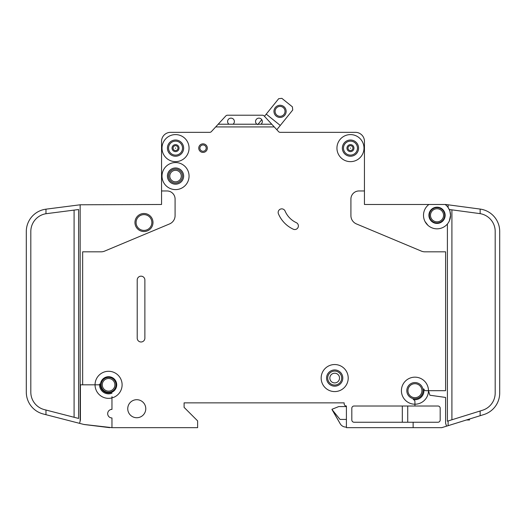 <?xml version="1.0" encoding="UTF-8"?>
<svg xmlns="http://www.w3.org/2000/svg" width="526" height="526" viewBox="0 0 526 526"><rect width="100%" height="100%" fill="white"/><g stroke="black" fill="none" stroke-linecap="round" stroke-linejoin="round"><path stroke-width="0.79" d="M286.144 111.367A6.088 6.088 0 0 1 280.056 117.449A6.088 6.088 0 0 1 273.967 111.367A6.088 6.088 0 0 1 280.056 105.279A6.088 6.088 0 0 1 286.144 111.367M275.098 111.367A4.958 4.958 0 0 0 280.056 116.325A4.958 4.958 0 0 0 285.013 111.367A4.958 4.958 0 0 0 280.056 106.403A4.958 4.958 0 0 0 275.098 111.367M276.827 129.731L292.732 110.006L292.397 106.837L281.864 98.342L278.695 98.684L264.473 116.325L264.118 115.937A2.255 2.255 0 0 0 262.461 115.214L227.469 115.214A2.255 2.255 0 0 0 225.812 115.937L218.178 124.228L233.018 124.228A3.38 3.38 0 0 0 230.986 118.14A3.38 3.38 0 0 0 228.961 124.228M261.77 119.672L257.733 124.682M280.286 125.444L266.241 114.129M469.494 419.025L469.494 419.991L466.391 419.991M173.074 148.122A2.459 2.459 0 0 1 175.533 145.669A2.459 2.459 0 0 1 177.992 148.122A2.459 2.459 0 0 1 175.533 150.581A2.459 2.459 0 0 1 173.074 148.122M348.008 148.122A2.459 2.459 0 0 1 350.467 145.669A2.459 2.459 0 0 1 352.926 148.122A2.459 2.459 0 0 1 350.467 150.581A2.459 2.459 0 0 1 348.008 148.122M429.367 215.298A7.666 7.666 0 0 0 437.034 222.965A7.666 7.666 0 0 0 444.694 215.298A7.666 7.666 0 0 0 437.034 207.638A7.666 7.666 0 0 0 429.367 215.298M428.914 204.482A13.525 13.525 0 0 0 423.502 215.298L423.535 214.398L423.502 215.298A13.525 13.525 0 0 0 437.034 228.83A13.525 13.525 0 0 0 450.558 215.298L449.395 220.782L450.558 215.298A13.525 13.525 0 0 0 445.147 204.482L364.446 204.482L364.446 141.362A9.014 9.014 0 0 0 355.425 132.342L280.134 132.342A2.255 2.255 0 0 1 278.563 131.618L274.25 126.93L215.686 126.93L211.373 131.618A2.255 2.255 0 0 1 209.802 132.342L170.575 132.342A9.014 9.014 0 0 0 161.554 141.362L161.554 190.958L166.966 190.958A8.114 8.114 0 0 1 175.086 199.071L175.086 215.614A9.014 9.014 0 0 1 169.55 223.931L104.615 251.119A9.014 9.014 0 0 1 101.137 251.822L82.654 251.822L82.654 384.822L80.406 384.822L80.406 420.07L79.557 423.345L45.972 414.692L45.972 410.037L44.342 409.616A18.035 18.035 0 0 1 30.81 392.153L30.81 231.532A18.035 18.035 0 0 1 45.972 213.727L45.972 209.17A22.546 22.546 0 0 0 26.3 231.532L26.3 392.153A22.546 22.546 0 0 0 43.217 413.982L45.972 414.692M449.395 220.782L450.558 215.298L449.658 209.552L480.146 213.641L480.146 209.078L448.113 204.798L448.113 207.546L449.658 210.446M428.914 215.298A8.114 8.114 0 0 0 437.034 223.418A8.114 8.114 0 0 0 445.147 215.298A8.114 8.114 0 0 0 437.034 207.185A8.114 8.114 0 0 0 428.914 215.298M425.008 221.505L427.894 225.273L425.804 222.84M169.786 176.078A5.747 5.747 0 0 0 175.533 181.825A5.747 5.747 0 0 0 181.279 176.078A5.747 5.747 0 0 0 175.533 170.325A5.747 5.747 0 0 0 169.786 176.078M329.841 378.062A4.846 4.846 0 0 0 334.687 382.908A4.846 4.846 0 0 0 339.533 378.062A4.846 4.846 0 0 0 334.687 373.217A4.846 4.846 0 0 0 329.841 378.062M278.155 212.445A3.61 3.61 0 0 1 285.079 211.038A22.546 22.546 0 0 0 296.302 222.656A3.61 3.61 0 0 1 298.051 227.449A3.61 3.61 0 0 1 293.258 229.198A29.758 29.758 0 0 1 278.438 213.852A3.61 3.61 0 0 1 278.155 212.445M350.263 148.122L350.671 148.122L350.263 148.122M175.329 148.122L175.737 148.122L175.329 148.122M82.654 384.822L95.055 384.822A13.525 13.525 0 0 1 121.749 381.731A13.525 13.525 0 0 1 113.169 397.544A0.901 0.901 0 0 1 111.966 396.696L111.966 409.392A4.28 4.28 0 0 0 107.679 413.679A4.28 4.28 0 0 0 111.966 417.96L111.966 427.658L197.625 427.658L197.625 420.892L184.1 407.367L184.1 402.857L344.155 402.857L344.155 403.758A2.255 2.255 0 0 0 346.41 406.013L346.41 427.658L413.134 427.658L413.134 422.247L354.07 422.247A2.255 2.255 0 0 1 351.822 419.991L351.822 408.268A2.255 2.255 0 0 1 354.07 406.013L414.942 406.013L414.942 404.211A13.525 13.525 0 0 0 428.466 390.687L429.887 395.23L445.594 397.439L445.594 423.147L446.541 426.172L448.113 425.685L448.113 420.958L447.402 421.181L447.402 223.984M189.058 176.078A13.525 13.525 0 0 0 175.533 162.554A13.525 13.525 0 0 0 162.008 176.078A13.525 13.525 0 0 0 175.533 189.603A13.525 13.525 0 0 0 189.058 176.078M189.058 148.122A13.525 13.525 0 0 0 175.533 134.597A13.525 13.525 0 0 0 162.008 148.122A13.525 13.525 0 0 0 175.533 161.646A13.525 13.525 0 0 0 189.058 148.122M348.212 378.062A13.525 13.525 0 0 0 334.687 364.538A13.525 13.525 0 0 0 321.162 378.062A13.525 13.525 0 0 0 334.687 391.587A13.525 13.525 0 0 0 348.212 378.062M326.574 378.062A8.114 8.114 0 0 0 334.687 386.176A8.114 8.114 0 0 0 342.801 378.062A8.114 8.114 0 0 0 334.687 369.942A8.114 8.114 0 0 0 326.574 378.062M428.466 390.687A13.525 13.525 0 0 0 414.942 377.162A13.525 13.525 0 0 0 401.41 390.687A13.525 13.525 0 0 0 414.942 404.211L414.942 401.726A2.255 2.255 0 0 0 413.134 399.517A9.014 9.014 0 0 0 423.772 388.878A2.255 2.255 0 0 0 425.981 390.687L445.594 390.687L445.594 251.822L424.863 251.822A9.014 9.014 0 0 1 421.385 251.119L356.45 223.931A9.014 9.014 0 0 1 350.914 215.614L350.914 199.071A8.114 8.114 0 0 1 359.034 190.958L364.446 190.958L364.446 141.362L364.446 190.958M363.992 148.122A13.525 13.525 0 0 0 350.467 134.597A13.525 13.525 0 0 0 336.942 148.122A13.525 13.525 0 0 0 350.467 161.646A13.525 13.525 0 0 0 363.992 148.122M100.466 384.822A8.114 8.114 0 0 0 108.58 392.942A8.114 8.114 0 0 0 116.7 384.822A8.114 8.114 0 0 0 108.58 376.708A8.114 8.114 0 0 0 100.466 384.822M111.966 393.185A9.014 9.014 0 0 1 99.605 384.006A0.901 0.901 0 0 1 98.704 384.822L95.055 384.822A13.525 13.525 0 0 0 111.966 397.919L111.966 396.696M167.419 176.078A8.114 8.114 0 0 0 175.533 184.192A8.114 8.114 0 0 0 183.646 176.078A8.114 8.114 0 0 0 175.533 167.958A8.114 8.114 0 0 0 167.419 176.078M127.746 408.722A9.014 9.014 0 0 0 136.76 417.736A9.014 9.014 0 0 0 145.774 408.722A9.014 9.014 0 0 0 136.76 399.701A9.014 9.014 0 0 0 127.746 408.722M101.143 384.822A7.436 7.436 0 0 0 108.58 392.264A7.436 7.436 0 0 0 116.022 384.822A7.436 7.436 0 0 0 108.58 377.385A7.436 7.436 0 0 0 101.143 384.822M406.822 390.687A8.114 8.114 0 0 0 414.942 398.8A8.114 8.114 0 0 0 423.055 390.687A8.114 8.114 0 0 0 414.942 382.566A8.114 8.114 0 0 0 406.822 390.687M167.419 148.122A8.114 8.114 0 0 0 175.533 156.242A8.114 8.114 0 0 0 183.646 148.122A8.114 8.114 0 0 0 175.533 140.008A8.114 8.114 0 0 0 167.419 148.122M342.354 148.122A8.114 8.114 0 0 0 350.467 156.242A8.114 8.114 0 0 0 358.581 148.122A8.114 8.114 0 0 0 350.467 140.008A8.114 8.114 0 0 0 342.354 148.122M198.756 148.122A4.28 4.28 0 0 0 203.036 152.409A4.28 4.28 0 0 0 207.316 148.122A4.28 4.28 0 0 0 203.036 143.841A4.28 4.28 0 0 0 198.756 148.122M256.912 124.228L260.968 124.228A3.38 3.38 0 0 0 258.943 118.14A3.38 3.38 0 0 0 256.912 124.228L233.018 124.228M134.958 222.518A9.014 9.014 0 0 0 143.973 231.532A9.014 9.014 0 0 0 152.994 222.518A9.014 9.014 0 0 0 143.973 213.497A9.014 9.014 0 0 0 134.958 222.518M429.716 226.68L430.143 226.943M428.348 225.674C430.886 227.495 430.886 227.495 428.348 225.674M448.113 204.798L445.897 204.502A2.255 2.255 0 0 0 445.594 204.482L445.147 204.482M260.968 124.228L271.758 124.228L274.25 126.93M271.758 124.228L264.118 115.937M215.686 126.93L218.178 124.228M144.874 338.159A3.833 3.833 0 0 1 141.04 341.992A3.833 3.833 0 0 1 137.214 338.159L137.214 279.996A3.833 3.833 0 0 1 141.04 276.17A3.833 3.833 0 0 1 144.874 279.996L144.874 338.159M414.942 406.013L437.934 406.013A2.255 2.255 0 0 1 440.19 408.268L440.19 419.991A2.255 2.255 0 0 1 437.934 422.247L413.134 422.247M446.541 426.172L441.774 427.658L413.134 427.658M161.554 190.958L161.554 204.482L80.149 204.785L80.149 421.037M441.09 427.658A4.51 4.51 0 0 0 442.432 427.454L445.594 426.468L442.432 427.454M448.113 425.685L483.861 414.554A22.546 22.546 0 0 0 499.7 393.027L499.7 392.942M483.861 414.554L480.146 415.711L483.861 414.554L480.146 415.711L483.861 414.554L480.146 415.711L480.146 410.99L448.113 420.958M111.966 427.658L83.785 424.436A4.51 4.51 0 0 0 84.364 424.541L109.71 427.658L84.364 424.541M499.7 393.027L499.7 231.427A22.546 22.546 0 0 0 480.146 209.078M26.313 392.942L26.464 394.855M480.146 213.641A18.035 18.035 0 0 1 495.19 231.427L495.19 393.027A18.035 18.035 0 0 1 482.52 410.247L480.146 410.99M45.972 209.17L80.149 204.785M45.972 213.727L78.598 209.526L78.598 418.44L45.972 410.037M227.469 115.214L262.461 115.214M83.785 424.436L79.557 423.345M26.3 384.822L26.3 392.153M499.7 231.427L499.7 236.943M346.41 406.578L338.744 406.578L331.978 409.281L340.177 423.713A6.766 6.766 0 0 0 346.036 427.092L346.41 427.092M331.978 409.511L340.177 423.713L331.978 409.511L340.013 419.426L346.41 419.426M402.318 422.247L402.318 406.013M407.722 422.247L407.722 406.013M429.689 213.096L430.005 212.241M429.42 214.398C430.478 210.696 430.478 210.696 429.42 214.398M423.535 214.398L423.502 215.298L423.535 214.398M209.572 132.342L170.575 132.342L209.572 132.342M184.1 407.367L184.1 402.857L344.155 402.857L344.155 403.758A2.255 2.255 0 0 0 346.41 406.013A2.255 2.255 0 0 1 344.155 403.758L344.155 402.857L184.1 402.857L184.1 407.367M429.426 214.371L429.696 213.083M26.3 236.943L26.3 231.532M429.992 212.267L430.209 211.814M430.229 210.88L429.354 212.668M468.594 419.991L468.594 419.307M467.686 419.991L467.686 419.59M168.544 148.122A6.989 6.989 0 0 0 175.533 155.111A6.989 6.989 0 0 0 182.522 148.122A6.989 6.989 0 0 0 175.533 141.132A6.989 6.989 0 0 0 168.544 148.122M172.041 148.122A3.491 3.491 0 0 1 175.533 144.63A3.491 3.491 0 0 1 179.024 148.122A3.491 3.491 0 0 1 175.533 151.613A3.491 3.491 0 0 1 172.041 148.122M343.478 148.122A6.989 6.989 0 0 0 350.467 155.111A6.989 6.989 0 0 0 357.456 148.122A6.989 6.989 0 0 0 350.467 141.132A6.989 6.989 0 0 0 343.478 148.122M346.976 148.122A3.491 3.491 0 0 1 350.467 144.63A3.491 3.491 0 0 1 353.959 148.122A3.491 3.491 0 0 1 350.467 151.613A3.491 3.491 0 0 1 346.976 148.122M136.083 222.518A7.89 7.89 0 0 0 143.973 230.408A7.89 7.89 0 0 0 151.863 222.518A7.89 7.89 0 0 0 143.973 214.628A7.89 7.89 0 0 0 136.083 222.518M430.492 215.298A6.536 6.536 0 0 0 437.034 221.84A6.536 6.536 0 0 0 443.569 215.298A6.536 6.536 0 0 0 437.034 208.763A6.536 6.536 0 0 0 430.492 215.298M407.952 390.687A6.989 6.989 0 0 0 414.942 397.676A6.989 6.989 0 0 0 421.924 390.687A6.989 6.989 0 0 0 414.942 383.697A6.989 6.989 0 0 0 407.952 390.687M102.268 384.822A6.312 6.312 0 0 0 108.58 391.134A6.312 6.312 0 0 0 114.892 384.822A6.312 6.312 0 0 0 108.58 378.51A6.312 6.312 0 0 0 102.268 384.822M327.698 378.062A6.989 6.989 0 0 0 334.687 385.052A6.989 6.989 0 0 0 341.676 378.062A6.989 6.989 0 0 0 334.687 371.073A6.989 6.989 0 0 0 327.698 378.062M168.544 176.078A6.989 6.989 0 0 0 175.533 183.068A6.989 6.989 0 0 0 182.522 176.078A6.989 6.989 0 0 0 175.533 169.089A6.989 6.989 0 0 0 168.544 176.078M199.88 148.122A3.156 3.156 0 0 0 203.036 151.278A3.156 3.156 0 0 0 206.192 148.122A3.156 3.156 0 0 0 203.036 144.966A3.156 3.156 0 0 0 199.88 148.122M451.906 209.854L451.906 419.781M74.094 417.282L74.094 210.104"/></g></svg>
